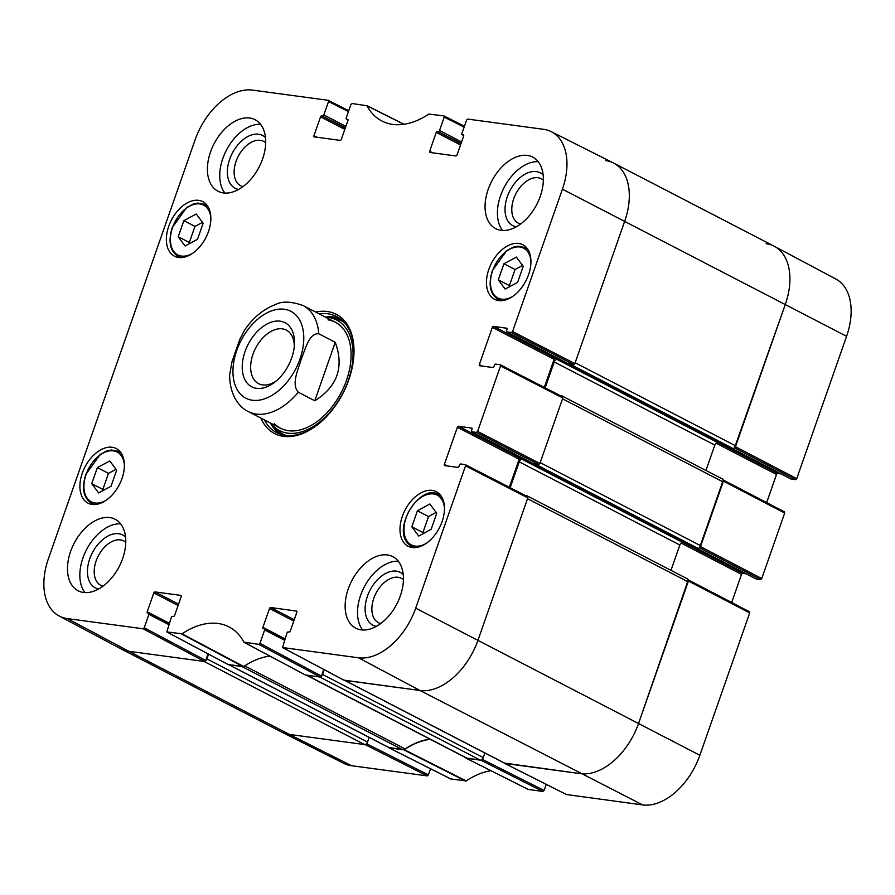 <?xml version="1.0" encoding="UTF-8"?>
<svg xmlns="http://www.w3.org/2000/svg" width="895" height="895" viewBox="0 0 895 895"><rect width="100%" height="100%" fill="white"/><g stroke="black" fill="none" stroke-linecap="round" stroke-linejoin="round"><path stroke-width="1.34" d="M388.967 747.56A2.987 1.879 -62.6 0 0 389.303 747.817A2.987 1.879 -62.6 0 0 389.705 747.94L402.515 749.674A5.963 3.759 -62.6 0 0 405.122 748.936L244.693 665.88M389.705 747.94L229.086 664.795A2.987 1.879 117.4 0 1 228.695 664.661M229.086 664.795L241.907 666.518L402.515 749.674M306.47 675.21L466.709 758.177A5.963 3.759 -62.6 0 0 467.514 758.423L306.895 675.266A5.963 3.759 117.4 0 1 306.101 675.02M306.895 675.266L319.716 676.989L480.324 760.146A2.987 1.879 -62.6 0 0 483.233 757.629L322.614 674.483A2.987 1.879 117.4 0 1 321.271 676.441M322.614 674.483L324.281 669.728M504.657 763.144A2.987 1.879 -62.6 0 0 504.993 763.401A2.987 1.879 -62.6 0 0 505.395 763.524L344.788 680.368A2.987 1.879 117.4 0 1 344.385 680.245M344.788 680.368L419.979 690.492A59.674 37.556 -62.6 0 0 477.986 640.205L527.535 498.694L688.143 581.851A2.987 1.879 -62.6 0 0 687.584 578.942L526.976 495.785A2.987 1.879 117.4 0 1 527.681 496.759M525.231 495.483L526.573 495.662A2.987 1.879 117.4 0 1 526.976 495.785M510.172 487.73L519.234 461.842A2.987 1.879 117.4 0 1 522.143 459.325L526.036 459.851M533.364 463.644A1.197 0.75 -62.6 0 0 533.8 464.673L537.269 465.143L697.876 548.299A2.987 1.879 -62.6 0 0 700.774 545.782L723.126 481.969A2.987 1.879 -62.6 0 0 722.567 479.06L561.959 395.903A2.987 1.879 117.4 0 1 562.664 396.865M539.003 464.438A2.987 1.879 117.4 0 1 537.269 465.143M700.774 545.782L540.166 462.625L562.519 398.812L723.126 481.969M560.214 395.601L561.557 395.78A2.987 1.879 117.4 0 1 561.959 395.903M545.156 387.848L554.218 361.96A2.987 1.879 117.4 0 1 557.115 359.443L561.008 359.969M568.336 363.762A1.197 0.75 -62.6 0 0 568.772 364.791L572.241 365.261L732.86 448.417A2.987 1.879 -62.6 0 0 735.757 445.9L785.307 304.401A59.674 37.556 -62.6 0 0 774.175 246.214L613.567 163.058A59.674 37.556 -62.6 0 0 605.568 160.563M573.986 364.556A2.987 1.879 117.4 0 1 572.241 365.261M735.757 445.9L575.149 362.743L624.699 221.244A59.674 37.556 -62.6 0 0 613.567 163.058M366.189 744.013L365.216 744.651L289.432 734.437A59.674 37.556 -62.6 0 1 281.433 731.942L120.825 648.785A59.674 37.556 -62.6 0 0 128.824 651.291L204.026 661.416L364.634 744.573A2.987 1.879 -62.6 0 0 367.532 742.056L206.924 658.899A2.987 1.879 117.4 0 1 205.581 660.857M206.924 658.899L208.591 654.155M484.855 752.975L483.233 757.629M369.165 737.39L367.532 742.056M208.076 653.887L205.76 660.488L144.24 627.775L143.088 628.782L67.304 618.579A58.891 37.064 117.4 0 1 59.171 615.995L120.59 648.662A59.674 37.556 -62.6 0 0 128.824 651.291L289.432 734.437L364.634 744.573M732.86 448.417L729.38 447.947A1.197 0.75 117.4 0 1 729.089 447.791M719.435 442.835L717.734 442.6A2.987 1.879 -62.6 0 0 714.825 445.117L705.954 470.457M697.876 548.299L694.408 547.829A1.197 0.75 117.4 0 1 694.117 547.673M684.462 542.717L682.751 542.482A2.987 1.879 -62.6 0 0 679.853 544.999L670.97 570.339M505.395 763.524L580.598 773.649A59.674 37.556 -62.6 0 0 638.594 723.35L688.143 581.851M467.514 758.423L480.324 760.146M429.868 739.102A80.561 50.702 -62.6 0 0 405.122 748.936M276.533 380.744A30.15 18.974 117.4 0 1 258.61 383.664A30.15 18.974 117.4 0 1 255.623 348.155A30.15 18.974 117.4 0 1 286.344 330.11A30.15 18.974 117.4 0 1 294.298 346.421M291.703 357.899A36.124 22.733 -62.6 0 0 294.444 344.396A36.124 22.733 -62.6 0 0 267.202 323.912A36.124 22.733 -62.6 0 0 242.511 371.604A36.124 22.733 -62.6 0 0 274.955 382.031A36.124 22.733 -62.6 0 0 291.703 357.899M314.783 400.77L298.315 392.234C290.998 384.156 298.348 369.232 301.246 359.219C305.173 349.744 308.932 332.962 318.788 333.768L335.256 342.304L314.783 400.77C337.426 386.539 344.251 367.051 335.256 342.304M318.788 333.768A59.674 37.556 117.4 0 0 303.204 305.598C291.3 301.38 282.093 301.022 275.582 304.513C265.692 308.171 256.843 314.716 249.011 324.147L244.838 329.64L239.793 339.406L232.018 361.614L229.623 375.061C229.735 394.773 238.864 407.225 248.34 411.577L280.459 428.213M323.766 669.46L321.45 676.072L259.942 643.36L258.778 644.366L243.899 642.14A81.344 51.183 -62.6 0 0 229.265 627.059A81.344 51.183 -62.6 0 0 182.021 633.805L166.828 631.948L171.314 617.371A1.197 0.75 117.4 0 1 172.466 616.364L173.44 616.487A1.197 0.75 -62.6 0 0 174.592 615.48L181.204 596.618A1.197 0.75 -62.6 0 0 180.824 595.399L181.114 595.555M259.942 643.36L264.64 629.935L284.465 640.205M284.957 638.795L262.906 627.373A1.197 0.75 -62.6 0 0 263.287 628.592L264.26 628.726A1.197 0.75 117.4 0 1 264.64 629.935M262.906 627.373L269.518 608.51L293.784 621.074M294.265 619.72L270.67 607.504A1.197 0.75 -62.6 0 0 269.518 608.51M270.67 607.504L296.804 611.14M447.388 465.982L444.356 464.415A1.197 0.75 -62.6 0 0 444.737 465.624L457.848 467.391A1.197 0.75 -62.6 0 0 459.012 466.384L459.493 464.997A1.197 0.75 117.4 0 1 460.656 463.99L465.322 464.65L465.545 465.814L415.705 608.153A58.891 37.064 117.4 0 1 358.47 657.791L282.518 647.532L287.004 632.944A1.197 0.75 117.4 0 1 288.168 631.937L289.13 632.071A1.197 0.75 -62.6 0 0 290.293 631.064L296.894 612.202A1.197 0.75 -62.6 0 0 296.514 610.983M444.356 464.415L457.379 427.239L519.145 459.213A1.197 0.75 117.4 0 1 520.308 458.206L458.531 426.233A1.197 0.75 -62.6 0 0 457.379 427.239M458.531 426.233L471.945 428.146M471.922 431.815L476.431 432.419L538.712 464.471L533.7 463.789L471.922 431.815A1.197 0.75 117.4 0 1 471.542 430.596L472.034 429.208A1.197 0.75 -62.6 0 0 471.654 428M482.371 366.1L479.34 364.533A1.197 0.75 -62.6 0 0 479.72 365.742L492.832 367.509A1.197 0.75 -62.6 0 0 493.995 366.502L494.476 365.115A1.197 0.75 117.4 0 1 495.64 364.108L500.305 364.768L500.529 365.932L477.594 431.412L476.431 432.419M479.34 364.533L492.351 327.346L554.128 359.331A1.197 0.75 117.4 0 1 555.292 358.324L493.514 326.351A1.197 0.75 -62.6 0 0 492.351 327.346M493.514 326.351L506.917 328.264M506.906 331.922L511.414 332.537L573.695 364.578L568.683 363.907L506.906 331.922A1.197 0.75 117.4 0 1 506.525 330.714L507.006 329.326A1.197 0.75 -62.6 0 0 506.626 328.107M463.722 135.481L462.279 134.742A1.197 0.75 117.4 0 1 461.898 133.523L466.597 120.109L467.761 119.102L543.533 129.305A58.891 37.064 117.4 0 1 551.208 131.654A58.891 37.064 117.4 0 1 562.418 189.192L512.578 331.53L511.414 332.537M462.279 134.742L463.543 135.022M432.677 152.832L429.645 151.266A1.197 0.75 -62.6 0 0 430.025 152.474L455.857 155.954A1.197 0.75 -62.6 0 0 457.021 154.947L463.632 136.085A1.197 0.75 -62.6 0 0 463.241 134.876M429.645 151.266L436.245 132.393L460.522 144.968M460.992 143.603L437.409 131.397A1.197 0.75 -62.6 0 0 436.245 132.393M437.409 131.397L461.104 143.29M461.585 141.936L439.534 130.513A1.197 0.75 117.4 0 1 438.371 131.52M439.534 130.513L444.233 117.088L464.136 127.124M346.432 119.113L346.589 119.158A1.197 0.75 117.4 0 1 346.208 117.95L350.907 104.525L352.071 103.518L366.939 105.744A81.344 51.183 -62.6 0 0 382.221 121.161A81.344 51.183 -62.6 0 0 428.828 114.079L443.853 115.88L444.233 117.088M346.589 119.158L347.842 119.449M316.975 137.259L313.944 135.682A1.197 0.75 -62.6 0 0 314.324 136.901L340.167 140.381A1.197 0.75 -62.6 0 0 341.331 139.374L347.931 120.501A1.197 0.75 -62.6 0 0 347.551 119.292M313.944 135.682L320.555 116.82L344.821 129.383M345.302 128.03L321.719 115.813A1.197 0.75 -62.6 0 0 320.555 116.82M321.719 115.813L345.414 127.716M345.884 126.352L323.833 114.94A1.197 0.75 117.4 0 1 322.681 115.947M323.833 114.94L328.543 101.515L348.446 111.539M59.171 615.995A58.891 37.064 117.4 0 1 48.419 558.693L195.144 139.732A58.891 37.064 117.4 0 1 252.379 90.093L328.152 100.296L328.543 101.515M144.24 627.775L148.939 614.35L168.775 624.62M169.267 623.211L147.216 611.8A1.197 0.75 -62.6 0 0 147.597 613.008L148.559 613.142A1.197 0.75 117.4 0 1 148.939 614.35M147.216 611.8L153.817 592.926L178.094 605.501M178.575 604.136L154.98 591.919A1.197 0.75 -62.6 0 0 153.817 592.926M154.98 591.919L180.824 595.399M208.479 231.592A30.732 19.343 117.4 0 1 174.491 256.216A30.732 19.343 117.4 0 1 171.437 220.025A30.732 19.343 117.4 0 1 202.751 201.632A30.732 19.343 117.4 0 1 208.479 231.592M528.565 274.698A30.732 19.343 117.4 0 1 494.577 299.322A30.732 19.343 117.4 0 1 491.523 263.13A30.732 19.343 117.4 0 1 522.825 244.738A30.732 19.343 117.4 0 1 528.565 274.698M442.085 521.64A30.732 19.343 117.4 0 1 408.098 546.252A30.732 19.343 117.4 0 1 405.055 510.072A30.732 19.343 117.4 0 1 436.357 491.668A30.732 19.343 117.4 0 1 442.085 521.64M122 478.534A30.732 19.343 117.4 0 1 88.012 503.147A30.732 19.343 117.4 0 1 84.969 466.966A30.732 19.343 117.4 0 1 116.272 448.563A30.732 19.343 117.4 0 1 122 478.534M262.582 158.986A40.275 25.351 117.4 0 1 218.033 191.25A40.275 25.351 117.4 0 1 214.039 143.826A40.275 25.351 117.4 0 1 255.064 119.706A40.275 25.351 117.4 0 1 262.582 158.986M540.244 196.374A40.275 25.351 117.4 0 1 495.696 228.639A40.275 25.351 117.4 0 1 491.702 181.215A40.275 25.351 117.4 0 1 532.726 157.095A40.275 25.351 117.4 0 1 540.244 196.374M400.322 595.913A40.275 25.351 117.4 0 1 355.774 628.178A40.275 25.351 117.4 0 1 351.78 580.754A40.275 25.351 117.4 0 1 392.815 556.634A40.275 25.351 117.4 0 1 400.322 595.913M122.66 558.514A40.275 25.351 117.4 0 1 78.111 590.778A40.275 25.351 117.4 0 1 74.117 543.354A40.275 25.351 117.4 0 1 115.153 519.245A40.275 25.351 117.4 0 1 122.66 558.514M260.803 418.032A67.136 42.244 -62.6 0 0 317.691 424.644A67.136 42.244 -62.6 0 0 353.917 354.688A67.136 42.244 -62.6 0 0 315.666 312.053M111.025 486.265L98.607 492.91L91.749 483.669L97.376 467.582L109.794 460.936L116.652 470.177L111.025 486.265M436.738 513.283L431.144 529.269L418.726 536.071L411.823 526.775L417.428 510.788L429.846 503.986L436.738 513.283M517.59 282.428L505.16 289.074L498.302 279.833L503.93 263.756L516.359 257.1L523.217 266.352L517.59 282.428M197.504 239.323L185.075 245.98L178.217 236.727L183.855 220.651L196.273 214.006L203.131 223.247L197.504 239.323M228.214 664.549L243.708 666.529A80.561 50.702 117.4 0 1 269.954 656.125M67.304 618.579L128.824 651.291L204.597 661.494L205.76 660.488M573.695 364.578L574.858 363.583L624.699 221.244A59.674 37.556 -62.6 0 0 613.332 162.935L551.208 131.654M558.737 358.794L555.292 358.324M554.128 359.331L544.294 387.412M538.712 464.471L539.875 463.465L562.81 397.984L562.586 396.821L500.439 364.869M523.754 458.676L520.308 458.206M519.145 459.213L509.322 487.294M343.904 680.133L419.979 690.492A59.674 37.556 -62.6 0 0 477.986 640.205L527.826 497.866L527.602 496.703L465.456 464.751M305.34 674.942L320.298 677.067L321.45 676.072M116.014 469.316L108.496 473.343L102.858 489.42L103.507 490.292M97.376 467.582L108.496 473.343M91.749 483.669L102.858 489.42M202.494 222.385L194.965 226.401L189.337 242.489L189.975 243.35M183.855 220.651L194.965 226.401M178.217 236.727L189.337 242.489M522.579 265.479L515.05 269.507L509.423 285.594L510.06 286.456M503.93 263.756L515.05 269.507M498.302 279.833L509.423 285.594M436.089 512.41L428.548 516.538L422.943 532.525L423.592 533.398M417.428 510.788L428.548 516.538M411.823 526.775L422.943 532.525M270.525 423.067A65.346 41.125 -62.6 0 0 279.811 433.997M339.675 318.363A65.346 41.125 -62.6 0 0 325.388 317.087M270.648 423.134A62.247 39.179 -62.6 0 0 272.93 425.774A62.247 39.179 -62.6 0 0 342.774 393.274A62.247 39.179 -62.6 0 0 328.991 317.49A62.247 39.179 -62.6 0 0 325.523 317.154M274.284 423.637A59.674 37.556 -62.6 0 0 341.241 392.491A59.674 37.556 -62.6 0 0 328.029 319.839M265.468 137.539A29.77 18.728 -62.6 0 0 229.668 159.288A29.77 18.728 -62.6 0 0 238.596 189.46M242.97 186.619A24.993 15.73 117.4 0 1 240.71 185.768A24.993 15.73 117.4 0 1 236.045 161.402A24.993 15.73 117.4 0 1 263.689 141.388A24.993 15.73 117.4 0 1 265.681 142.752M260.534 124.282A40.275 25.351 -62.6 0 0 226.39 150.215A40.275 25.351 -62.6 0 0 224.913 193.074M125.557 537.067A29.77 18.728 -62.6 0 0 89.746 558.816A29.77 18.728 -62.6 0 0 98.674 588.988M103.059 586.147A24.993 15.73 117.4 0 1 100.788 585.308A24.993 15.73 117.4 0 1 96.134 560.941A24.993 15.73 117.4 0 1 123.767 540.927A24.993 15.73 117.4 0 1 125.77 542.292M120.612 523.81A40.275 25.351 -62.6 0 0 86.479 549.754A40.275 25.351 -62.6 0 0 85.003 592.602M403.22 574.467A29.77 18.728 -62.6 0 0 367.42 596.215A29.77 18.728 -62.6 0 0 376.336 626.377M380.722 623.546A24.993 15.73 117.4 0 1 378.451 622.696A24.993 15.73 117.4 0 1 373.797 598.33A24.993 15.73 117.4 0 1 401.43 578.315A24.993 15.73 117.4 0 1 403.432 579.68M398.286 561.21A40.275 25.351 -62.6 0 0 364.142 587.142A40.275 25.351 -62.6 0 0 362.665 630.002M543.142 174.928A29.77 18.728 -62.6 0 0 507.331 196.676A29.77 18.728 -62.6 0 0 516.258 226.849M520.633 224.007A24.993 15.73 117.4 0 1 518.373 223.168A24.993 15.73 117.4 0 1 513.708 198.802A24.993 15.73 117.4 0 1 541.352 178.776A24.993 15.73 117.4 0 1 543.343 180.141M538.197 161.671A40.275 25.351 -62.6 0 0 504.053 187.614A40.275 25.351 -62.6 0 0 502.576 230.462M319.213 313.888A65.346 41.125 117.4 0 1 336.699 316.55A65.346 41.125 117.4 0 1 353.883 355.27M318.15 424.286A65.346 41.125 117.4 0 1 276.611 432.609A65.346 41.125 117.4 0 1 264.338 419.867M734.459 447.824L795.577 479.653L796.729 478.646L846.58 336.307A58.891 37.064 -62.6 0 0 835.829 279.005L774.41 246.338A59.674 37.556 117.4 0 1 785.307 304.401L734.594 447.701M795.577 479.653L791.068 479.049L731.562 448.238M781.122 473.925L777.677 473.466L718.17 442.656M716.112 443.204L776.513 474.473A1.197 0.75 117.4 0 1 777.677 473.466M776.513 474.473L766.657 502.61M699.487 547.706L760.593 579.535L761.757 578.528L784.68 513.048L784.467 511.884L723.328 480.078M760.593 579.535L756.085 578.931L696.59 548.12M746.139 573.807L742.693 573.348L683.198 542.538M681.14 543.086L741.53 574.355A1.197 0.75 117.4 0 1 742.693 573.348M741.53 574.355L731.674 602.492M566.557 794.559L642.621 804.907A58.891 37.064 -62.6 0 0 699.856 755.268L749.708 612.93L749.484 611.766L688.344 579.96M546.241 784.344L544.093 790.475L482.215 759.296M528.151 789.39L542.929 791.482L544.093 790.475M450.867 778.974L466.172 780.921A81.344 51.183 117.4 0 1 490.997 770.729M430.551 768.771L428.403 774.891L366.525 743.711M351.466 765.695L289.432 734.437A59.674 37.556 117.4 0 1 281.668 732.065L343.792 763.346A58.891 37.064 -62.6 0 0 351.466 765.695L427.239 775.898L428.403 774.891M430.282 739.315A80.561 50.702 -62.6 0 0 404.316 749.686L388.71 747.515M481.89 759.598L480.906 760.224L465.87 757.975A80.561 50.702 -62.6 0 0 465.691 757.64M749.484 611.766L688.289 579.893L638.594 723.35A59.674 37.556 117.4 0 1 580.598 773.649L504.4 763.088M784.467 511.884L723.272 480.011L699.61 547.583M766.176 243.708A59.674 37.556 117.4 0 1 774.41 246.338M568.772 364.791L729.38 447.947M533.8 464.673L694.408 547.829M519.234 461.842L679.853 544.999M522.143 459.325L682.751 542.482M557.115 359.443L717.734 442.6M554.218 361.96L714.825 445.117M562.418 189.192L846.58 336.307M415.705 608.153L699.856 755.268M358.47 657.791L419.979 690.492L642.621 804.907M284.297 309.245A48.934 30.799 117.4 0 1 296.514 367.308A48.934 30.799 117.4 0 1 242.064 395.635A48.934 30.799 117.4 0 1 249.873 327.167A48.934 30.799 117.4 0 1 284.297 309.245M298.315 392.234A59.674 37.556 117.4 0 1 248.34 411.577M105.912 500.417A28.047 17.654 117.4 0 1 87.386 498.493A28.047 17.654 117.4 0 1 86.077 474.484A28.047 17.654 117.4 0 1 107.803 451.225A28.047 17.654 117.4 0 1 124.371 464.751M425.986 543.522A28.047 17.654 117.4 0 1 407.348 541.441A28.047 17.654 117.4 0 1 417.383 500.339A28.047 17.654 117.4 0 1 444.457 507.857M512.466 296.592A28.047 17.654 117.4 0 1 493.939 294.668A28.047 17.654 117.4 0 1 492.63 270.648A28.047 17.654 117.4 0 1 514.368 247.389A28.047 17.654 117.4 0 1 530.936 260.926M192.38 253.486A28.047 17.654 117.4 0 1 173.854 251.562A28.047 17.654 117.4 0 1 172.556 227.543A28.047 17.654 117.4 0 1 194.282 204.295A28.047 17.654 117.4 0 1 210.851 217.821M121.575 453.72A29.244 18.403 -62.6 0 0 118.464 451.382L111.551 449.984L106.807 450.946L100.162 454.47L85.775 474.518C81.546 488.424 83.481 498.023 91.581 503.314A29.244 18.403 -62.6 0 0 95.284 504.511M208.054 206.779A29.244 18.403 -62.6 0 0 204.944 204.452L198.019 203.053L193.286 204.015L186.641 207.539L172.243 227.576C168.025 241.482 169.96 251.081 178.06 256.384A29.244 18.403 -62.6 0 0 181.752 257.57M528.139 249.884A29.244 18.403 -62.6 0 0 525.029 247.557L518.104 246.159L513.372 247.121L506.727 250.645L492.328 270.682C488.111 284.588 490.046 294.186 498.146 299.489A29.244 18.403 -62.6 0 0 501.838 300.675M407.449 542.784A29.244 18.403 -62.6 0 0 411.666 546.42A29.244 18.403 -62.6 0 0 415.369 547.617M441.66 496.826A29.244 18.403 -62.6 0 0 438.55 494.487C420.874 483.244 393.006 526.26 407.214 542.583L414.072 547.662M271.297 423.95A65.044 40.935 -62.6 0 0 280.862 434.343M340.57 319.012A65.044 40.935 -62.6 0 0 326.563 317.21M272.93 425.774L276.231 429.13A63.746 40.118 -62.6 0 0 286.076 435.429M344.463 322.659A63.746 40.118 -62.6 0 0 333.645 318.251L328.991 317.49M243.708 666.529L182.021 633.805M181.484 633.951L243.172 666.685M305.631 675.099L244.279 642.409M366.715 105.52L404.003 124.271L366.849 105.61M366.939 105.744L403.824 124.293M464.449 126.251L444.133 116.026M228.516 664.716L166.996 632.004M143.088 628.782L204.597 661.494M148.727 613.187L169.077 623.737L148.85 613.288M284.767 639.343L264.551 628.872M258.778 644.366L320.298 677.067M344.206 680.289L282.686 647.588M465.545 465.814L527.826 497.866M539.875 463.465L477.594 431.412M574.858 363.583L512.578 331.53M500.529 365.932L562.81 397.984M348.748 110.678L328.443 100.441M403.779 749.842L465.646 781.078M466.172 780.921L404.316 749.686M451.147 779.12L389.124 747.862M528.442 789.524L466.25 758.255M480.906 760.224L542.929 791.482M796.729 478.646L735.466 446.728M723.417 481.13L784.68 513.048M688.434 581.023L749.708 612.93M761.757 578.528L700.483 546.61M566.848 794.704L504.814 763.446M365.216 744.651L427.239 775.898M228.874 664.761L389.303 747.817M533.633 464.628L694.24 547.785M568.616 364.746L729.224 447.892M344.564 680.345L504.993 763.401M303.204 305.598L335.323 322.234M91.581 503.314L93.986 504.556M118.464 451.382L120.87 452.624M178.06 256.384L180.454 257.626M204.944 204.452L207.349 205.693M498.146 299.489L500.54 300.731M525.029 247.557L527.435 248.799M438.55 494.487L440.955 495.729M305.475 675.043L244.122 642.364M166.828 631.948L228.348 664.661M284.778 639.31L264.417 628.771M282.518 647.532L344.038 680.245M527.602 496.703L465.322 464.65M533.543 463.744L471.766 431.759M568.515 363.862L506.749 331.877M562.586 396.821L500.305 364.768M463.722 135.514L462.122 134.686M466.094 758.199L528.285 789.479M731.483 448.227L790.9 478.993M696.5 548.109L755.928 578.875M504.657 763.401L566.692 794.659M388.967 747.817L450.99 779.075"/></g></svg>
